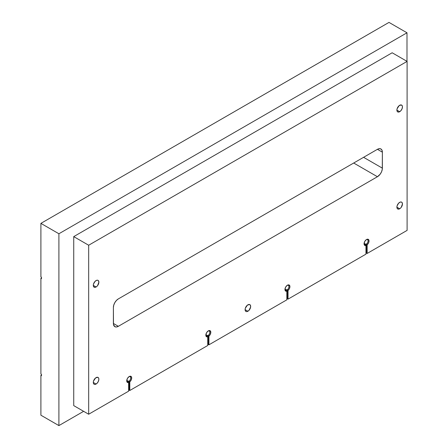 <?xml version="1.0" encoding="UTF-8"?>
<svg xmlns="http://www.w3.org/2000/svg" width="448" height="448" viewBox="0 0 448 448"><rect width="100%" height="100%" fill="white"/><g stroke="black" fill="none" stroke-linecap="round" stroke-linejoin="round"><path stroke-width="0.67" d="M96.085 377.625A3.931 2.268 -60 0 1 98.05 377.434A3.931 2.268 -60 0 1 98.655 380.582A3.931 2.268 -60 0 1 96.085 384.048L93.302 382.441L93.514 381.091L95.542 378L97.63 377.278L98.655 378.123L98.868 379.232L98.398 381.287L97.149 383.191L95.542 384.3L94.539 384.401L93.772 383.958L93.302 382.441L96.085 384.048A3.931 2.268 -60 0 1 94.119 384.244A3.931 2.268 -60 0 1 93.514 381.091A3.931 2.268 -60 0 1 96.085 377.625M96.085 280.566A3.931 2.268 -60 0 1 98.05 280.37A3.931 2.268 -60 0 1 98.655 283.522A3.931 2.268 -60 0 1 96.085 286.989L93.302 285.382L93.514 284.032L95.021 281.422L96.628 280.314L97.63 280.213L98.398 280.655L98.868 282.173L97.63 285.555L96.628 286.614L95.021 287.358L93.772 286.894L93.302 285.382L96.085 286.989A3.931 2.268 -60 0 1 94.119 287.185A3.931 2.268 -60 0 1 93.514 284.032A3.931 2.268 -60 0 1 96.085 280.566M399.678 202.35A3.931 2.268 -60 0 1 401.643 202.154A3.931 2.268 -60 0 1 402.248 205.307A3.931 2.268 -60 0 1 399.678 208.768L396.9 207.166L397.107 205.811L398.614 203.207L400.221 202.098L401.223 201.998L401.99 202.44L402.461 203.952L401.223 207.34L400.221 208.393L398.614 209.143L397.365 208.678L396.9 207.166L399.678 208.768A3.931 2.268 -60 0 1 397.712 208.964A3.931 2.268 -60 0 1 397.107 205.811A3.931 2.268 -60 0 1 399.678 202.35M399.678 105.286A3.931 2.268 -60 0 1 401.643 105.095A3.931 2.268 -60 0 1 402.248 108.242A3.931 2.268 -60 0 1 399.678 111.709L396.9 110.102L397.107 108.752L399.134 105.661L401.223 104.938L402.248 105.784L402.461 106.893L401.99 108.948L400.742 110.852L399.134 111.961L398.132 112.062L397.107 111.21L396.9 110.102L399.678 111.709A3.931 2.268 -60 0 1 397.712 111.905A3.931 2.268 -60 0 1 397.107 108.752A3.931 2.268 -60 0 1 399.678 105.286M247.884 304.83A3.931 2.268 -60 0 1 249.85 304.64A3.931 2.268 -60 0 1 250.449 307.787A3.931 2.268 -60 0 1 247.884 311.254L245.101 309.646L245.314 308.297L247.341 305.206L249.43 304.483L250.449 305.329L250.611 307.093L248.948 310.397L247.341 311.506L246.338 311.606L245.571 311.164L245.101 309.646L247.884 311.254A3.931 2.268 -60 0 1 245.918 311.45A3.931 2.268 -60 0 1 245.314 308.297A3.931 2.268 -60 0 1 247.884 304.83M284.967 289.184A2.811 1.624 120 0 0 286.35 290.31L286.843 291.189A3.511 2.027 -60 0 1 284.956 289.492A3.511 2.027 -60 0 1 287.437 285.197L289.083 284.967L289.901 286.294L289.481 288.512L288.03 290.5L288.03 299.135L365.96 254.145L365.96 245.51A3.511 2.027 -60 0 1 364.067 243.818A3.511 2.027 -60 0 1 366.548 239.518L368.194 239.288L369.012 240.615L368.592 242.833L367.142 244.826L367.142 253.462L407.098 230.395L407.098 61.393L88.67 245.235L88.67 414.238L128.621 391.171L128.621 382.536A3.511 2.027 -60 0 1 126.734 380.845A3.511 2.027 -60 0 1 129.214 376.544L130.861 376.314L131.678 377.642L131.258 379.859L129.808 381.853L129.808 390.488L207.732 345.498L207.732 336.862A3.511 2.027 -60 0 1 205.845 335.171A3.511 2.027 -60 0 1 208.326 330.87L209.972 330.641L210.79 331.968L210.37 334.186L208.919 336.174L208.919 344.814L286.843 299.824L286.843 291.189L285.398 290.87L284.973 289.139L285.79 286.866L287.437 285.197A3.511 2.027 -60 0 1 289.901 286.294A3.511 2.027 -60 0 1 288.03 290.5L287.437 289.565A2.811 1.624 -60 0 1 286.843 290.013L284.995 288.949L286.843 290.013A2.811 1.624 -60 0 1 286.25 290.254L286.35 290.31A2.811 1.624 -60 0 1 285.538 290.209A2.811 1.624 -60 0 1 284.967 289.184M287.179 285.359A2.811 1.624 -60 0 1 288.35 285.342A2.811 1.624 -60 0 1 287.538 289.621A2.811 1.624 120 0 0 288.921 286.418A2.811 1.624 120 0 0 287.179 285.359M205.856 334.858A2.811 1.624 120 0 0 207.239 335.983L207.732 336.862L206.282 336.543L205.862 334.813L206.679 332.539L208.326 330.87A3.511 2.027 -60 0 1 210.79 331.968A3.511 2.027 -60 0 1 208.919 336.174L208.326 335.238A2.811 1.624 -60 0 1 207.732 335.686L205.884 334.622L207.732 335.686A2.811 1.624 -60 0 1 207.138 335.927L207.239 335.983A2.811 1.624 -60 0 1 206.427 335.882A2.811 1.624 -60 0 1 205.856 334.858M208.062 331.038A2.811 1.624 -60 0 1 209.238 331.016A2.811 1.624 -60 0 1 208.426 335.3A2.811 1.624 120 0 0 209.81 332.097A2.811 1.624 120 0 0 208.062 331.038M126.745 380.537A2.811 1.624 120 0 0 128.128 381.657L128.621 382.536L127.17 382.217L126.75 380.486L127.568 378.218L129.214 376.544A3.511 2.027 -60 0 1 131.678 377.642A3.511 2.027 -60 0 1 129.808 381.853L129.214 380.918A2.811 1.624 -60 0 1 128.621 381.366L126.773 380.296L128.621 381.366A2.811 1.624 -60 0 1 128.027 381.601L128.128 381.657A2.811 1.624 -60 0 1 127.316 381.562A2.811 1.624 -60 0 1 126.745 380.537M128.951 376.712A2.811 1.624 -60 0 1 130.127 376.69A2.811 1.624 -60 0 1 129.31 380.974A2.811 1.624 120 0 0 130.698 377.77A2.811 1.624 120 0 0 128.951 376.712M364.084 243.51A2.811 1.624 120 0 0 365.462 244.63L365.96 245.51L364.51 245.19L364.084 243.466L364.907 241.192L366.548 239.518A3.511 2.027 -60 0 1 369.012 240.615A3.511 2.027 -60 0 1 367.142 244.826L366.548 243.891A2.811 1.624 -60 0 1 365.96 244.339L364.112 243.27L365.96 244.339A2.811 1.624 -60 0 1 365.366 244.574L365.462 244.63A2.811 1.624 -60 0 1 364.65 244.535A2.811 1.624 -60 0 1 364.084 243.51M366.29 239.686A2.811 1.624 -60 0 1 367.461 239.663A2.811 1.624 -60 0 1 366.649 243.947A2.811 1.624 120 0 0 368.038 240.744A2.811 1.624 120 0 0 366.29 239.686M73.735 405.619L88.67 414.238L128.621 391.171L128.621 382.536L128.027 381.601L129.214 380.918L129.214 390.146L129.808 390.488L207.732 345.498L207.732 336.862L207.138 335.927L208.326 335.238L208.326 344.467L208.919 344.814L286.843 299.824L286.843 291.189L286.25 290.254L287.437 289.565L287.437 298.794L288.03 299.135L365.96 254.145L365.96 245.51L365.366 244.574L366.548 243.891L366.548 253.12L367.142 253.462L407.098 230.395L407.098 61.393L392.162 52.774L407.098 61.393L88.67 245.235L73.735 236.617L392.162 52.774L73.735 236.617L88.67 245.235L88.67 414.238L73.735 405.619L73.735 236.617L73.735 405.619M128.621 390.488L129.214 390.146L128.621 390.488M207.732 344.814L208.326 344.467L207.732 344.814M286.843 299.135L287.437 298.794L286.843 299.135M365.96 253.462L366.548 253.12L365.96 253.462M406.997 61.337L406.997 32.794L58.901 233.761L58.901 425.6L83.625 411.326L58.901 425.6L40.902 415.206L40.902 375.357L40.902 415.206L58.901 425.6L58.901 233.761L40.902 223.373L40.902 276.926L40.902 223.373L388.998 22.4L40.902 223.373L58.901 233.761L406.997 32.794L388.998 22.4L406.997 32.794L406.997 61.337M41.496 277.95L40.902 278.298L40.902 373.985L40.902 278.298L41.496 278.639L41.496 277.267L40.902 276.926L41.496 277.267L41.496 278.639L40.902 278.298L41.496 277.95M41.496 375.015L40.902 375.357L41.496 375.698L41.496 374.326L40.902 373.985L41.496 374.326L41.496 375.698L40.902 375.357L41.496 375.015M113.389 323.456L118.334 326.312L377.429 176.725L353.696 163.022L377.429 176.725L118.334 326.312L116.441 326.973L114.839 326.659L113.484 324.514L113.389 307.474L113.389 323.456L118.334 326.312A6.994 4.038 -60 0 1 114.839 326.659A6.994 4.038 -60 0 1 113.389 323.456M382.374 168.162L382.374 152.174L377.429 149.318L118.334 298.906L377.429 149.318L379.322 148.663L380.923 148.977L381.998 150.209L382.374 152.174L382.278 169.333L381.539 171.814L380.178 174.177L377.429 176.725A6.994 4.038 -60 0 0 382.374 168.162L363.586 157.315L382.374 168.162M113.389 307.474L113.77 305.071L114.839 302.596L116.441 300.434L118.334 298.906A6.994 4.038 -60 0 0 113.389 307.474M377.429 149.318A6.994 4.038 -60 0 1 380.923 148.977A6.994 4.038 -60 0 1 382.374 152.174L377.429 149.318M129.214 380.918L129.808 381.853L129.808 390.488L129.214 390.146L129.214 380.918M208.326 335.238L208.919 336.174L208.919 344.814L208.326 344.467L208.326 335.238M287.437 289.565L288.03 290.5L288.03 299.135L287.437 298.794L287.437 289.565M366.548 243.891L367.142 244.826L367.142 253.462L366.548 253.12L366.548 243.891M284.956 288.921L284.956 289.492M205.845 334.6L205.845 335.171M126.734 380.274L126.734 380.845M364.067 243.247L364.067 243.818"/></g></svg>
